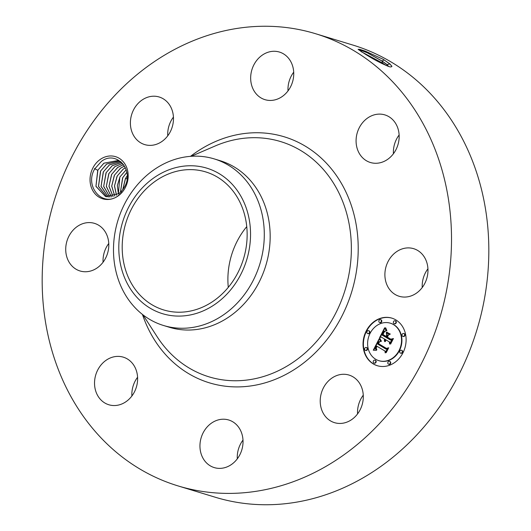 <?xml version="1.0" encoding="UTF-8"?>
<svg xmlns="http://www.w3.org/2000/svg" width="531" height="531" viewBox="0 0 531 531"><rect width="100%" height="100%" fill="white"/><g stroke="black" fill="none" stroke-linecap="round" stroke-linejoin="round"><path stroke-width="0.8" d="M315.6 33.725L352.909 45.075A236.322 201.501 106.9 0 1 461.724 137.476A236.322 201.501 106.9 0 1 441.168 404.509A236.322 201.501 106.9 0 1 215.4 497.275L178.091 485.925A236.322 201.501 106.9 0 1 69.276 393.524A236.322 201.501 106.9 0 1 89.832 126.491A236.322 201.501 106.9 0 1 315.6 33.725A236.322 201.501 106.9 0 1 424.415 126.132A236.322 201.501 106.9 0 1 403.859 393.166A236.322 201.501 106.9 0 1 178.091 485.925M383.123 59.266L390.033 64.112L391.918 66.408L389.94 63.932L383.123 59.266L365.374 51.182L359.706 49.323L358.159 49.416L365.215 54.122C374.468 59.937 382.645 64.171 389.727 66.826L391.022 66.959L391.918 66.408L391.725 65.89M357.562 413.908A24.877 21.213 106.9 0 1 363.264 395.164M237.291 458.837A24.877 21.213 106.9 0 1 242.992 440.093M131.88 396.007A24.877 21.213 106.9 0 1 137.575 377.262M103.067 262.214A24.877 21.213 106.9 0 1 103.777 254.21A24.877 21.213 106.9 0 1 108.769 243.47M167.736 135.836A24.877 21.213 106.9 0 1 173.438 117.092M288.008 90.907A24.877 21.213 106.9 0 1 293.709 72.163M393.425 153.738A24.877 21.213 106.9 0 1 399.12 134.993M422.231 287.53A24.877 21.213 106.9 0 1 422.942 279.525A24.877 21.213 106.9 0 1 427.933 268.786M99.622 159.877A22.03 18.784 106.9 0 1 125.668 165.274A22.03 18.784 106.9 0 1 118.605 195.587A22.03 18.784 106.9 0 1 92.56 190.198A22.03 18.784 106.9 0 1 99.622 159.877M331.045 378.703A24.877 21.213 106.9 0 1 349 375.059A24.877 21.213 106.9 0 1 363.217 394.513A24.877 21.213 106.9 0 1 352.478 419.025A24.877 21.213 106.9 0 1 334.523 422.663A24.877 21.213 106.9 0 1 320.299 403.208A24.877 21.213 106.9 0 1 331.045 378.703M215.851 468.003A24.877 21.213 106.9 0 1 214.252 467.592A24.877 21.213 106.9 0 1 200.93 438.553A24.877 21.213 106.9 0 1 227.129 419.59A24.877 21.213 106.9 0 1 228.728 419.994A24.877 21.213 106.9 0 1 242.05 449.04A24.877 21.213 106.9 0 1 215.851 468.003M97.385 395.037A24.877 21.213 106.9 0 1 99.549 366.928A24.877 21.213 106.9 0 1 123.311 357.164A24.877 21.213 106.9 0 1 134.768 366.888A24.877 21.213 106.9 0 1 132.604 394.998A24.877 21.213 106.9 0 1 108.835 404.761A24.877 21.213 106.9 0 1 97.385 395.037M66.468 242.866A24.877 21.213 106.9 0 1 94.498 223.372A24.877 21.213 106.9 0 1 108.058 251.475A24.877 21.213 106.9 0 1 80.028 270.969A24.877 21.213 106.9 0 1 66.468 242.866M141.219 100.631A24.877 21.213 106.9 0 1 159.174 96.994A24.877 21.213 106.9 0 1 173.391 116.442A24.877 21.213 106.9 0 1 162.652 140.954A24.877 21.213 106.9 0 1 144.697 144.591A24.877 21.213 106.9 0 1 130.473 125.143A24.877 21.213 106.9 0 1 141.219 100.631M277.846 51.653A24.877 21.213 106.9 0 1 279.439 52.058A24.877 21.213 106.9 0 1 292.76 81.104A24.877 21.213 106.9 0 1 266.562 100.067A24.877 21.213 106.9 0 1 264.969 99.662A24.877 21.213 106.9 0 1 251.648 70.616A24.877 21.213 106.9 0 1 277.846 51.653M396.312 124.619A24.877 21.213 106.9 0 1 394.148 152.729A24.877 21.213 106.9 0 1 370.379 162.493A24.877 21.213 106.9 0 1 358.929 152.769A24.877 21.213 106.9 0 1 361.093 124.659A24.877 21.213 106.9 0 1 384.856 114.895A24.877 21.213 106.9 0 1 396.312 124.619M427.223 276.79A24.877 21.213 106.9 0 1 399.193 296.285A24.877 21.213 106.9 0 1 385.639 268.182A24.877 21.213 106.9 0 1 413.669 248.681A24.877 21.213 106.9 0 1 427.223 276.79M395.847 319.908A24.877 21.213 106.9 0 1 404.011 350.526A24.877 21.213 106.9 0 1 377.342 365.72A24.877 21.213 106.9 0 1 373.313 363.941A24.877 21.213 106.9 0 1 365.149 333.315A24.877 21.213 106.9 0 1 391.818 318.122A24.877 21.213 106.9 0 1 395.847 319.908M388.639 66.508L387.039 64.596L382.035 60.972L366.523 52.337L358.173 49.436M121.373 191.299L121.699 192.607L118.625 195.355C103.213 208.258 83.931 186.5 94.75 168.891L101.242 161.55C116.077 149.589 134.436 170.179 124.632 186.693L122.747 189.653A19.043 16.235 106.9 0 1 121.373 191.299L118.891 193.649L105.53 196.55L95.938 186.374L97.737 170.292L103.87 163.196L117.995 160.528L120.909 161.776M392.004 318.182A24.877 21.213 -73.1 0 0 365.474 333.534A24.877 21.213 -73.1 0 0 373.685 364.054A24.877 21.213 -73.1 0 0 377.528 365.779M388.573 66.488L387.006 64.669L381.995 61.045L367.306 52.808L358.113 49.27M361.04 51.567L382.532 63.07L386.269 65.605M228.29 287.351A72.143 61.51 106.9 0 1 246.749 226.631M214.225 158.902L220.1 160.694A87.064 74.234 106.9 0 1 260.19 194.738A87.064 74.234 106.9 0 1 252.617 293.112A87.064 74.234 106.9 0 1 169.435 327.288L163.561 325.503A87.064 74.234 106.9 0 1 123.471 291.459A87.064 74.234 106.9 0 1 124.619 203.897A87.064 74.234 106.9 0 1 192.68 156.214A87.064 74.234 106.9 0 1 214.225 158.902A87.064 74.234 106.9 0 1 254.309 192.945A87.064 74.234 106.9 0 1 253.168 280.514A87.064 74.234 106.9 0 1 185.1 328.198A87.064 74.234 106.9 0 1 163.561 325.503M379.068 360.728A19.601 16.713 -73.1 0 0 379.253 360.788A19.601 16.713 -73.1 0 0 400.261 348.814A19.601 16.713 -73.1 0 0 393.829 324.687A19.601 16.713 -73.1 0 0 390.657 323.286A19.601 16.713 -73.1 0 0 390.471 323.226M367.917 333.621A1.507 1.288 -73.1 0 0 369.218 330.913A1.507 1.288 -73.1 0 0 368.786 330.767M394.407 323.724A1.507 1.288 -73.1 0 0 395.708 321.023A1.507 1.288 -73.1 0 0 395.27 320.87M379.844 322.569A1.507 1.288 -73.1 0 0 381.152 319.868A1.507 1.288 -73.1 0 0 380.714 319.715M400.752 353.188A1.507 1.288 -73.1 0 0 402.053 350.487A1.507 1.288 -73.1 0 0 401.615 350.341M403.062 336.408A1.507 1.288 -73.1 0 0 404.363 333.7A1.507 1.288 -73.1 0 0 403.932 333.554M374.262 363.085A1.507 1.288 -73.1 0 0 375.563 360.383A1.507 1.288 -73.1 0 0 375.132 360.23M365.6 350.4A1.507 1.288 -73.1 0 0 366.908 347.699A1.507 1.288 -73.1 0 0 366.47 347.553M388.818 364.239A1.507 1.288 -73.1 0 0 390.119 361.538A1.507 1.288 -73.1 0 0 389.688 361.385M238.877 200.107A72.143 61.51 106.9 0 1 232.598 281.622A72.143 61.51 106.9 0 1 163.681 309.938A72.143 61.51 106.9 0 1 130.467 281.735A72.143 61.51 106.9 0 1 136.739 200.22A72.143 61.51 106.9 0 1 205.656 171.898A72.143 61.51 106.9 0 1 238.877 200.107M105.55 196.556L95.958 186.275L97.896 170.099L103.917 163.216L118.015 160.535M375.702 359.268A19.601 16.713 -73.1 0 0 378.875 360.675A19.601 16.713 -73.1 0 0 399.889 348.701A19.601 16.713 -73.1 0 0 393.458 324.574A19.601 16.713 -73.1 0 0 390.278 323.173A19.601 16.713 -73.1 0 0 369.271 335.141A19.601 16.713 -73.1 0 0 375.702 359.268M367.479 333.468A1.507 1.288 -73.1 0 0 368.846 330.8A1.507 1.288 -73.1 0 0 367.479 333.468M393.969 323.571A1.507 1.288 -73.1 0 0 395.336 320.903A1.507 1.288 -73.1 0 0 393.969 323.571M379.413 322.423A1.507 1.288 -73.1 0 0 380.773 319.755A1.507 1.288 -73.1 0 0 379.413 322.423M400.314 353.042A1.507 1.288 -73.1 0 0 401.682 350.374A1.507 1.288 -73.1 0 0 400.314 353.042M402.624 336.256A1.507 1.288 -73.1 0 0 403.991 333.587A1.507 1.288 -73.1 0 0 402.624 336.256M375.191 360.27A1.507 1.288 -73.1 0 0 373.824 362.938A1.507 1.288 -73.1 0 0 375.191 360.27M366.529 347.586A1.507 1.288 -73.1 0 0 365.169 350.254A1.507 1.288 -73.1 0 0 366.529 347.586M389.747 361.425A1.507 1.288 -73.1 0 0 388.387 364.093A1.507 1.288 -73.1 0 0 389.747 361.425M187.981 165.805A76.059 64.848 106.9 0 1 250.459 238.021A76.059 64.848 106.9 0 1 181.356 316.038A76.059 64.848 106.9 0 1 118.878 243.822A76.059 64.848 106.9 0 1 187.981 165.805M379.167 338.778L380.807 341.486L378.696 341.745L377.368 343.842L386.01 349.146L387.464 348.528L385.214 352.929L384.968 351.018L376.983 346.258L376.213 348.144L376.818 349.836L375.961 348.462L376.718 346.245L376.379 345.9L375.331 348.509L376.472 350.301L373.273 350.214L379.167 338.778M379.99 338.559L381.331 341.333L379.99 338.559M379.692 341.758L378.364 343.57L386.429 348.389L388.719 347.759L386.203 352.677L388.234 348.157L386.342 348.714L377.979 343.73L378.975 342.024L379.692 341.758M384.65 327.766L386.249 330.78L383.94 331.41L381.855 334.928L385.612 337.165L385.911 336.581L382.599 334.603L384.178 331.782L385.466 331.092L384.258 332.028L382.937 334.497L386.037 336.342L386.78 334.888L386.21 332.539L389.575 334.543L387.418 335.366L386.289 337.57L390.331 339.979L392.004 339.369L389.588 344.095L389.349 341.904L385.898 339.847L385.433 341.506L385.679 339.721L385.3 339.495L384.796 341.679L384.344 340.504L384.63 339.09L381.245 337.072L379.539 337.756L384.65 327.766M385.645 327.753L386.873 330.66L385.785 328.954L385.645 327.753M390.318 334.072L386.601 332.18L390.318 334.072M387.384 337.145L390.823 339.19L393.438 338.539L390.584 344.115L392.947 338.951L390.796 339.488L387.046 337.258L388.393 335.174L387.384 337.145M119.356 161.019L106.631 164.039L100.498 171.128L98.481 186.434L106.937 196.895M106.957 196.901L98.527 186.421L100.664 170.942L106.685 164.052L119.375 161.026M373.705 350.208L379.307 339.057M376.379 345.9L377.003 346.265M376.061 348.887L376.406 348.993M376.121 349.02L376.479 349.106M376.983 346.258L384.968 351.018M385.499 352.372L385.34 351.13M386.01 349.146L387.291 348.874M379.672 338.506L380.01 338.612M379.745 338.725L380.11 338.838M380.588 340.298L380.959 340.411L380.767 340.119M380.8 340.61L381.172 340.723L380.959 340.411M381.026 340.929L381.397 341.041L381.172 340.723M377.979 343.73L378.464 343.63M386.468 348.681L378.357 343.842M386.429 348.389L388.592 348.011M380.083 337.537L384.836 328.258M381.245 337.072L384.63 339.09M384.51 339.395L385.002 339.203M384.424 339.687L384.882 339.508M384.364 339.966L384.796 339.8M384.338 340.238L384.743 340.079M384.344 340.504L384.716 340.351M384.371 340.756L384.716 340.617M384.524 341.234L384.889 341.347M385.3 339.495L385.679 339.721M385.898 339.847L389.349 341.904M389.887 343.517L389.721 342.017M390.331 339.979L391.851 339.674M386.78 334.888L387.152 335.001L386.614 332.778M386.037 336.342L386.409 336.455L387.152 335.001M382.599 334.603L383.05 334.557M385.911 336.581L382.97 334.716M385.612 337.165L386.289 336.694M385.519 328.231L385.851 328.331M385.645 328.603L386.004 328.709M385.785 328.954L386.156 329.067M385.937 329.293L386.309 329.406L386.163 329.074M386.103 329.605L386.475 329.718L386.309 329.406M386.276 329.897L386.648 330.01L386.475 329.718M386.601 332.18L387.145 332.18M390.152 334.191L386.98 332.3M387.046 337.258L387.497 337.212M390.922 339.455L387.418 337.371M390.823 339.19L393.318 338.778M122.8 189.58L125.528 178.502L127.221 175.887M127.214 175.807L125.369 178.688L122.747 189.647M108.41 197.087L101.082 186.361L103.426 171.779L109.446 164.895L120.696 161.656M120.67 161.643L109.393 164.882L103.266 171.971L101.056 186.467L108.384 197.081M126.856 172.303L122.608 177.852L120.398 192.328M120.437 192.288L122.767 177.659L126.869 172.356M126.199 169.761L119.84 177.009L118.367 194.047M126.212 169.801L120.006 176.823L117.351 185.518L118.4 194.021M109.917 197.107L103.698 186.361L106.187 172.621L112.207 165.732L121.652 162.433M121.632 162.413L112.16 165.718L106.027 172.807L103.664 186.474L109.884 197.107M125.402 167.716L123.212 169.077L117.079 176.173L114.457 185.989L116.495 195.235M125.416 167.756L123.258 169.097L117.238 175.98L114.517 185.87L116.528 195.216M111.47 196.961L106.339 186.295L108.948 173.464L114.975 166.575L122.608 163.422L114.922 166.561L108.789 173.65L106.306 186.441L111.437 196.961M124.506 166.024L120.444 168.241L114.318 175.33L111.696 186.142L114.729 196.065M124.526 166.057L120.497 168.254L114.477 175.144L111.742 186.102L114.762 196.052M113.083 196.616L109.014 186.189L111.716 174.301L117.736 167.418L123.577 164.623M123.564 164.603L117.683 167.398L111.55 174.487L108.974 186.301L113.05 196.629M190.503 156.346A128.582 109.638 106.9 0 1 343.464 187.085A128.582 109.638 106.9 0 1 302.232 364.04A128.582 109.638 106.9 0 1 150.233 332.572A128.582 109.638 106.9 0 1 142.434 314.425M384.185 59.89L382.035 60.972M389.94 63.932L387.039 64.596M191.2 156.293L215.267 145.939A122.96 104.846 106.9 0 1 337.258 189.66A122.96 104.846 106.9 0 1 301.641 355.896A122.96 104.846 106.9 0 1 157.216 336.853L142.985 314.85M381.995 61.045L382.532 63.07L381.709 63.461M387.006 64.669L387.816 66.222M125.668 178.257L127.055 178.974M94.425 168.579L97.737 170.292M379.253 360.788L378.875 360.675M390.657 323.286L390.278 323.173M368.096 333.694L367.724 333.581M368.972 330.806L368.6 330.694M394.586 323.797L394.214 323.684M395.462 320.91L395.091 320.797M380.03 322.642L379.652 322.529M380.906 319.755L380.535 319.642M400.932 353.261L400.56 353.148M401.808 350.38L401.436 350.261M403.241 336.481L402.87 336.369M404.124 333.594L403.746 333.481M375.317 360.277L374.946 360.157M374.441 363.158L374.07 363.045M366.662 347.593L366.29 347.48M365.786 350.473L365.414 350.36M389.88 361.425L389.502 361.312M389.004 364.312L388.626 364.2"/></g></svg>
